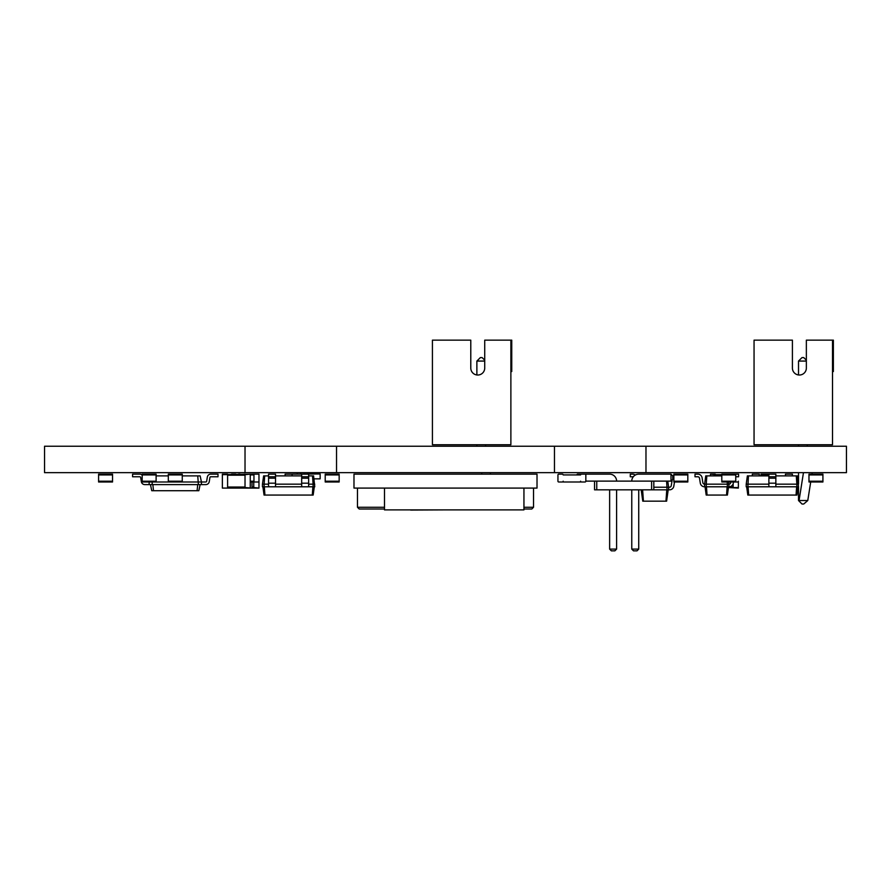 <?xml version="1.0" encoding="UTF-8"?>
<svg xmlns="http://www.w3.org/2000/svg" width="891" height="891" viewBox="0 0 891 891"><rect width="100%" height="100%" fill="white"/><g stroke="black" fill="none" stroke-linecap="round" stroke-linejoin="round"><path stroke-width="1.34" d="M222.36 487.566L222.36 474.146L227.595 474.146L227.595 488.09L222.36 488.09L258.969 488.09L253.746 487.566L253.746 481.986M222.36 474.669L253.957 474.146L253.957 481.986L250.26 481.986M250.26 474.146L245.025 474.669L245.025 487.566L251.474 488.09M250.26 474.669L250.26 487.566M768.877 484.169L746.212 484.169L747.371 475.883L748.451 475.883L747.872 486.787L768.877 486.787L768.877 474.146L761.025 474.146L761.025 475.883M562.388 474.146A0.78 0.78 0 0 1 563.168 474.925L580.598 474.925A0.78 0.78 0 0 1 581.389 474.146L585.053 474.146A0.78 0.78 0 0 1 585.832 474.925L585.832 481.207A0.78 0.78 0 0 1 585.053 481.986L581.389 481.986A0.78 0.78 0 0 1 580.598 481.207L580.598 481.986L563.168 481.986L563.168 481.207A0.78 0.78 0 0 1 562.388 481.986L558.724 481.986A0.78 0.78 0 0 1 557.944 481.207L557.944 474.925A0.78 0.78 0 0 1 558.724 474.146L562.388 474.146L558.724 474.146M168.321 474.925L182.265 474.925L182.265 474.146L168.321 474.146L168.321 481.986L201.444 481.986L201.444 484.604L198.392 484.604L197.746 475.883L200.152 475.883L201.444 481.986L205.799 481.986A0.869 0.869 0 0 0 206.656 481.263L207.336 477.019A3.486 3.486 0 0 1 210.777 474.146L218.005 474.146L218.005 476.763L210.777 476.763A0.869 0.869 0 0 0 209.92 477.476L209.24 481.719A3.486 3.486 0 0 1 205.799 484.604L201.444 484.604M182.265 474.925L182.265 481.986M808.972 474.925L808.972 481.986L822.916 481.986L822.916 474.146L808.972 474.146L808.972 474.925L822.916 474.925M98.589 474.925L98.589 481.986L112.533 481.986L112.533 474.146L98.589 474.146L98.589 474.925L112.533 474.925M300.757 472.664A1.749 1.749 0 0 1 300.813 473.099A1.749 1.749 0 0 0 300.757 472.664A1.749 1.749 0 0 1 300.579 473.967M297.382 472.664A1.749 1.749 0 0 0 297.561 473.967A1.749 1.749 0 0 1 297.382 472.664A1.749 1.749 0 0 0 297.561 473.967M307.729 472.664A1.749 1.749 0 0 1 307.785 473.099A1.749 1.749 0 0 0 307.729 472.664A1.749 1.749 0 0 1 307.551 473.967M304.354 472.664A1.749 1.749 0 0 0 304.533 473.967A1.749 1.749 0 0 1 304.354 472.664M314.757 473.099A1.749 1.749 0 0 1 314.523 473.967A1.749 1.749 0 0 0 314.701 472.664A1.749 1.749 0 0 1 314.757 473.099A1.749 1.749 0 0 0 314.701 472.664M311.327 472.664A1.749 1.749 0 0 0 311.505 473.967A1.749 1.749 0 0 1 311.327 472.664M314.011 478.846L320.159 478.846L320.159 473.967L291.914 474.146M721.81 474.669L715.707 474.669L721.81 474.925L721.81 481.986L737.581 481.986A0.78 0.78 0 0 0 738.372 481.207L738.372 488.09L728.448 487.566M735.754 474.925L735.754 474.146L721.81 474.146L721.81 474.925L735.754 474.925L735.754 481.986M537.017 474.146L537.017 488.09L353.983 488.09L353.983 474.146L537.017 474.146M445.5 509.886L410.64 510.053L445.5 509.886M384.489 488.09L384.489 509.886L523.941 509.886L523.941 488.09M357.469 488.09L357.469 507.269L359.207 509.006L357.469 507.269L384.489 507.269M533.531 488.09L533.531 507.269L531.793 509.006L523.941 509.006M384.489 509.006L359.207 509.006M523.941 507.269L533.531 507.269L531.793 509.006M687.819 481.207L687.819 481.986L673.863 481.986L673.863 474.146L687.819 474.146L687.819 481.207L673.863 481.207M666.557 481.118L666.98 487.221L668.64 487.221L668.64 489.838L666.98 489.838L666.98 487.221L653.816 487.221M667.782 481.118L668.64 487.221L669.509 487.221A1.749 1.749 0 0 0 671.224 485.773L672.193 479.915M653.816 489.838L651.611 489.838L651.611 481.118L653.816 481.118L653.816 489.838L666.98 489.838M641.186 489.838L642.779 501.165L666.613 501.165L668.205 489.838M642.623 489.838L643.413 501.165M666.769 489.838L665.967 501.165M674.498 481.986L673.796 486.23A4.355 4.355 0 0 1 669.509 489.838L668.64 489.838M635.25 475.081A4.355 4.355 0 0 0 632.543 474.146L630.282 474.146L630.282 476.763L632.543 476.763A1.749 1.749 0 0 1 633.2 476.885M672.738 477.041A4.355 4.355 0 0 1 673.863 475.315M240.013 474.669L245.025 474.146M706.83 475.883L706.251 484.169L704.592 484.169L705.761 475.883L721.81 475.883M728.693 481.986L728.994 486.787L727.346 486.787L727.346 484.169L728.994 484.169A1.749 1.749 0 0 0 730.709 482.722L730.832 481.986M727.19 481.986L727.346 484.169L706.251 484.169L706.251 486.787L727.346 486.787M728.994 484.169A1.749 1.749 0 0 0 730.709 482.722M704.592 486.787L704.592 484.169A1.749 1.749 0 0 1 702.876 482.722L702.086 477.743A4.355 4.355 0 0 0 697.798 474.146L695.002 474.146L695.002 476.763L697.798 476.763A1.749 1.749 0 0 1 699.513 478.2L700.304 483.178A4.355 4.355 0 0 0 704.592 486.787L706.251 486.787M728.56 486.787L727.401 495.062L706.195 495.062L705.026 486.787M738.372 474.146L735.754 474.146A4.355 4.355 0 0 1 735.788 474.146L738.583 474.146L738.583 476.763L735.788 476.763A1.749 1.749 0 0 0 735.754 476.763M733.482 481.986L733.293 483.178A4.355 4.355 0 0 1 728.994 486.787M727.123 486.787L726.544 495.062M706.463 486.787L707.053 495.062M253.957 474.146L258.969 474.146L258.969 487.566M236.304 474.669L231.081 474.669A0.78 0.78 0 0 1 231.86 474.146L235.525 474.146A0.78 0.78 0 0 1 236.26 474.669M236.304 487.566L231.081 487.566M308.654 475.883L313.587 475.883L314.757 486.787L275.531 486.787L275.531 474.146L268.559 474.146L268.559 486.787L275.531 486.787M264.694 475.883L264.115 484.169L262.455 484.169L263.625 475.883L268.559 475.883M275.531 475.883L301.681 475.883M312.518 475.883L313.097 484.169L314.757 484.169M308.654 484.169L313.097 484.169L313.097 486.787M275.531 484.169L301.681 484.169M262.455 484.169L262.455 486.787L264.115 486.787L264.115 484.169L268.559 484.169M264.115 486.787L268.559 486.787M312.886 486.787L312.296 495.062L313.153 495.062L314.323 486.787M264.326 486.787L264.917 495.062L312.296 495.062M301.681 476.763L308.654 476.763L308.654 474.146L301.681 474.146L301.681 486.787M308.654 476.763L308.654 486.787M292.092 475.883L292.092 474.146L285.12 474.146L285.12 475.883M301.681 483.178L308.654 483.178M262.89 486.787L264.059 495.062L264.917 495.062M268.559 483.178L275.531 483.178M268.559 478.2L275.531 478.2M268.559 476.763L275.531 476.763M301.681 478.2L308.654 478.2M748.451 475.883L768.877 475.883M775.849 475.883L797.345 475.883L798.514 486.787L796.855 486.787L796.855 484.169L798.514 484.169L798.514 472.664M746.212 484.169L746.212 486.787L747.872 486.787M796.276 475.883L796.855 484.169L775.849 484.169M768.877 486.787L796.855 486.787M746.647 486.787L747.816 495.062L796.91 495.062L798.08 486.787M748.084 486.787L748.674 495.062M796.632 486.787L796.053 495.062M792.411 475.883L792.411 474.146L785.439 474.146L785.439 475.883M759.288 475.883L759.288 474.146L752.316 474.146L752.316 475.883M768.877 474.146L775.849 474.146L775.849 486.787M768.877 483.178L775.849 483.178M768.877 478.2L775.849 478.2M768.877 476.763L775.849 476.763M156.114 475.883L168.321 475.883M182.265 475.883L197.746 475.883M142.17 474.925L156.114 474.925L156.114 474.146L142.17 474.146L142.17 481.986L168.321 481.986M152.194 481.986L152.194 484.604L198.392 484.604M149.142 481.986L149.142 484.604L152.194 484.604M142.17 475.059A3.486 3.486 0 0 0 139.809 474.146L132.581 474.146L132.581 476.763L139.809 476.763A0.869 0.869 0 0 1 140.678 477.476L141.357 481.719A3.486 3.486 0 0 0 144.787 484.604L149.142 484.604M150.456 484.604L151.748 490.707L198.838 490.707L200.141 484.604M152.851 484.604L153.497 490.707M197.735 484.604L197.089 490.707M139.809 476.763A0.869 0.869 0 0 1 140.678 477.476A0.869 0.869 0 0 0 139.809 476.763A0.869 0.869 0 0 1 140.678 477.476A0.869 0.869 0 0 0 139.809 476.763A0.869 0.869 0 0 1 140.678 477.476A0.869 0.869 0 0 0 139.809 476.763A0.869 0.869 0 0 1 140.678 477.476M205.799 481.986A0.869 0.869 0 0 0 206.656 481.263A0.869 0.869 0 0 1 205.799 481.986A0.869 0.869 0 0 0 206.656 481.263A0.869 0.869 0 0 1 205.799 481.986A0.869 0.869 0 0 0 206.656 481.263A0.869 0.869 0 0 1 205.799 481.986A0.869 0.869 0 0 0 206.656 481.263M210.777 476.763A0.869 0.869 0 0 0 209.92 477.476A0.869 0.869 0 0 1 210.777 476.763A0.869 0.869 0 0 0 209.92 477.476A0.869 0.869 0 0 1 210.777 476.763A0.869 0.869 0 0 0 209.92 477.476A0.869 0.869 0 0 1 210.777 476.763A0.869 0.869 0 0 0 209.92 477.476M733.137 483.78L733.137 487.566L738.372 487.566M715.662 474.669L710.472 474.146L710.472 475.883L710.472 474.925A0.78 0.78 0 0 1 711.263 474.146L714.916 474.146A0.78 0.78 0 0 1 715.707 474.925M651.611 481.118L596.758 481.118L596.758 489.838L594.553 489.838L594.553 481.118L585.832 481.118M596.758 481.118L594.553 481.118M651.611 489.838L596.758 489.838M653.816 481.118L670.99 481.118L670.99 474.146L638.736 474.146A6.972 6.972 0 0 0 631.764 481.118M670.99 474.146L638.736 474.146L670.99 474.146L638.736 474.146L670.99 474.146L672.738 475.883L672.738 479.369L670.99 481.118M577.379 474.925L577.379 474.146L609.633 474.146A6.972 6.972 0 0 1 616.605 481.118M577.379 474.146L609.633 474.146L577.379 474.146L609.633 474.146L577.379 474.146L576.588 474.925M631.764 489.838L631.764 549.101L638.736 549.101L638.736 489.838M616.605 489.838L616.605 549.101L609.633 549.101L609.633 489.838M631.764 549.101L633.512 550.85L636.998 550.85L638.736 549.101M609.633 549.101L611.371 550.85L614.857 550.85L616.605 549.101M238.053 474.669L240.013 474.146L238.576 474.146M251.997 481.986L251.997 487.566L251.997 481.986M238.576 488.09L245.025 488.09L238.053 487.566M339.159 481.207L339.159 481.986L325.215 481.986L325.215 474.146L339.159 474.146L339.159 481.207L325.215 481.207M735.754 474.146L737.581 474.146M156.114 474.925L156.114 481.986M253.957 474.391A0.78 0.78 0 0 1 254.525 474.146L258.19 474.146A0.78 0.78 0 0 1 258.969 474.925L258.969 481.207A0.78 0.78 0 0 1 258.19 481.986L254.525 481.986A0.78 0.78 0 0 1 253.957 481.741M585.832 474.925L585.832 481.207M585.053 474.146L581.389 474.146M585.053 481.986L581.389 481.986M562.388 481.986L558.724 481.986M557.944 474.925L557.944 481.207M832.506 340.15L806.355 340.15L806.355 368.05A6.972 6.972 0 0 1 799.383 375.022A6.972 6.972 0 0 1 792.411 368.05L792.411 340.15L754.053 340.15L754.053 444.754L832.506 444.754L832.506 340.15L833.375 340.15L833.375 371.536L832.506 371.536M792.411 368.05A6.972 6.972 0 0 0 798.514 374.966L798.514 361.067L806.355 361.067M810.71 481.986L807.781 500.53L799.06 500.53L803.459 472.664M798.514 446.235L798.514 444.754M807.224 444.754L807.224 446.235M812.18 472.664L811.946 474.146M807.781 500.53L803.738 504.016L802 504.016L798.514 500.53L798.514 486.787M802 504.016L798.514 500.53M798.514 361.067L802 357.581L803.738 357.581L806.355 360.198M510.877 340.15L484.726 340.15L484.726 368.05A6.972 6.972 0 0 1 477.754 375.022A6.972 6.972 0 0 1 470.782 368.05L470.782 340.15L432.425 340.15L432.425 444.754L510.877 444.754L510.877 340.15L511.746 340.15L511.746 371.536L510.877 371.536M470.782 368.05A6.972 6.972 0 0 0 476.874 374.966L476.874 361.067L484.726 361.067M485.595 444.754L485.595 446.235M476.874 446.235L476.874 444.754M481.597 474.146L481.831 472.664M490.551 472.664L490.317 474.146M476.874 361.067L480.36 357.581L482.109 357.581L484.726 360.198M645.975 446.235L645.975 472.664L846.45 472.664L846.45 446.235L554.458 446.235L554.458 472.664L645.975 472.664M245.025 446.235L245.025 472.664L44.55 472.664L44.55 446.235L554.458 446.235M245.025 472.664L554.458 472.664M336.542 446.235L336.542 472.664M227.595 475.193L245.025 475.193M227.595 487.043L245.025 487.043M761.025 474.925L768.877 474.925M168.321 481.207L182.265 481.207M808.972 481.207L822.916 481.207M98.589 481.207L112.533 481.207M721.81 481.207L735.754 481.207M687.819 474.925L673.863 474.925M250.26 474.925L253.957 474.925M250.26 481.207L253.957 481.207M253.746 487.043L251.997 487.043M733.137 487.043L728.526 487.043M339.159 474.925L325.215 474.925M142.17 481.207L156.114 481.207"/></g></svg>
